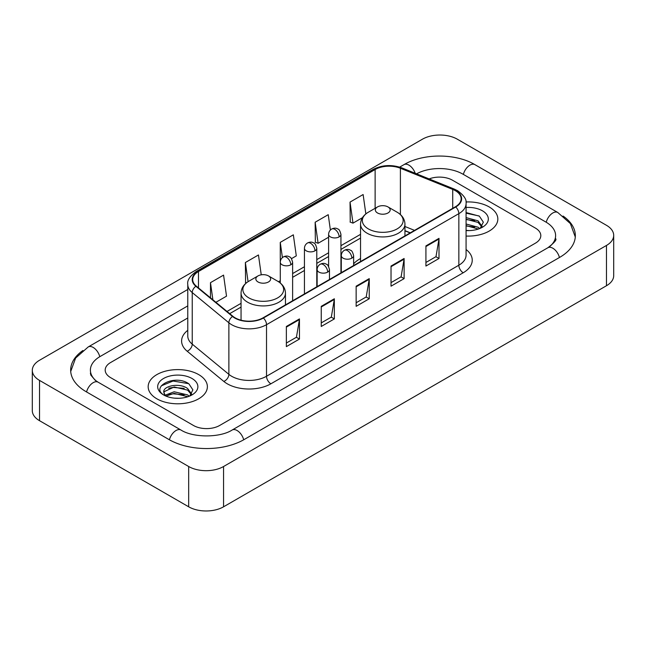 <?xml version="1.0" encoding="UTF-8"?>
<svg xmlns="http://www.w3.org/2000/svg" width="646" height="646" viewBox="0 0 646 646"><rect width="100%" height="100%" fill="white"/><g stroke="black" fill="none" stroke-linecap="round" stroke-linejoin="round"><path stroke-width="0.97" d="M360.541 258.537A32.688 18.871 0 0 0 353.637 263.81M410.17 232.891L404.953 230.775M489.159 206.922A29.603 17.095 0 0 0 465.968 201.972A29.603 17.095 0 0 1 489.159 206.922A29.603 17.095 0 0 1 497.832 219.01A29.603 17.095 0 0 0 489.159 206.922M198.71 374.615A29.603 17.095 0 0 0 166.442 370.909A29.603 17.095 0 0 0 148.168 386.704A29.603 17.095 0 0 0 156.841 398.792A29.603 17.095 0 0 0 189.1 402.49A29.603 17.095 0 0 0 207.382 386.704A29.603 17.095 0 0 0 198.71 374.615A29.603 17.095 0 0 0 166.442 370.909A29.603 17.095 0 0 0 148.168 386.704A29.603 17.095 0 0 0 156.841 398.792A29.603 17.095 0 0 0 189.1 402.49A29.603 17.095 0 0 0 207.382 386.704A29.603 17.095 0 0 0 198.71 374.615M455.357 190.683A19.735 11.394 180 0 1 461.139 198.742A19.735 11.394 180 0 1 455.357 206.801L263.035 317.84A19.735 11.394 180 0 1 232.915 316.314L196.271 286.105A19.735 11.394 180 0 1 192.702 279.573A19.735 11.394 180 0 1 198.484 271.514L375.124 169.527A19.735 11.394 180 0 1 400.399 168.251L452.725 189.407A19.735 11.394 180 0 1 455.357 190.683M455.713 190.481A20.228 11.676 0 0 0 453.007 189.173L400.681 168.017A20.228 11.676 0 0 0 374.777 169.333L198.136 271.312A20.228 11.676 0 0 0 195.867 286.267L232.503 316.475A20.228 11.676 0 0 0 263.382 318.042L455.713 207.003A20.228 11.676 0 0 0 455.713 190.481M286.364 326.472L286.364 346.619L299.453 339.061L299.453 318.922L286.364 326.472M286.364 343.042L296.441 337.228L299.397 319.592A4.934 2.85 -120 0 0 299.453 318.922M296.353 337.277L299.453 339.061M321.256 306.333L321.256 326.472L334.337 318.922L334.337 298.775L321.256 306.333M321.256 322.903L331.333 317.081L334.289 299.445A4.934 2.85 -120 0 0 334.337 298.775M331.245 317.138L334.337 318.922M425.924 245.9L425.924 266.047L439.005 258.489L439.005 238.35L425.924 245.9M425.924 262.47L436.002 256.656L438.957 239.02A4.934 2.85 -120 0 0 439.005 238.35M435.913 256.704L439.005 258.489M391.032 266.047L391.032 286.186L404.113 278.636L404.113 258.489L391.032 266.047M391.032 282.617L401.109 276.795L404.065 259.159A4.934 2.85 -120 0 0 404.113 258.489M401.021 276.851L404.113 278.636M356.148 286.186L356.148 306.333L369.229 298.775L369.229 278.636L356.148 286.186M356.148 302.756L366.225 296.942L369.173 279.306A4.934 2.85 -120 0 0 369.229 278.636M366.137 296.99L369.229 298.775M466.073 236.056A29.603 17.095 0 0 0 497.832 219.01A29.603 17.095 0 0 1 466.073 236.056M193.477 425.48A18.5 10.683 0 0 0 219.64 425.48L535.389 243.187A18.5 10.683 0 0 0 540.807 235.629A18.5 10.683 0 0 0 535.389 228.078L452.523 180.234A18.5 10.683 0 0 0 429.13 178.918A18.5 10.683 0 0 1 452.523 180.234L535.389 228.078A18.5 10.683 0 0 1 540.807 235.629A18.5 10.683 0 0 1 535.389 243.187L219.64 425.48A18.5 10.683 0 0 1 193.477 425.48L110.611 377.635L193.477 425.48M187.768 317.985L110.611 362.527A18.5 10.683 0 0 0 105.193 370.085A18.5 10.683 0 0 0 110.611 377.635A18.5 10.683 0 0 1 105.193 370.085A18.5 10.683 0 0 1 110.611 362.527L187.768 317.985M215.901 302.288L226.52 296.159L223.564 275.107L210.483 282.665L210.483 297.822M330.389 230.033L328.233 214.682L315.151 222.232L315.361 242.258M365.846 213.923L363.125 194.535L350.035 202.093L350.253 222.111M261.242 274.825L258.457 254.968L245.375 262.518L245.585 282.544M291.459 258.666L296.296 255.873L293.341 234.821L280.259 242.379L280.283 262.502M280.259 242.379L282.399 257.617M315.151 222.232L318.107 243.284L328.604 237.219M318.107 243.284L315.151 242.177M350.035 202.093L352.991 223.136L362.454 217.678M352.991 223.136L350.035 222.03M246.417 282.851L245.375 282.464M245.375 262.518L248.064 281.688M210.483 282.665L212.889 299.809M549.455 246.764A33.301 19.227 0 0 0 555.608 235.629A33.301 19.227 0 0 0 545.854 222.03L462.996 174.194A33.301 19.227 0 0 0 416.541 173.831M187.768 305.897L100.146 356.487A33.301 19.227 0 0 0 90.392 370.085A33.301 19.227 0 0 0 96.545 381.221M188.68 466.517A24.669 14.244 0 0 0 223.564 466.517L606.473 245.448A24.669 14.244 0 0 0 613.7 235.378A24.669 14.244 0 0 0 606.473 225.309L457.32 139.197A24.669 14.244 0 0 0 422.436 139.197L39.527 360.266A24.669 14.244 0 0 0 32.3 370.336A24.669 14.244 0 0 0 39.527 380.405L188.68 466.517L188.68 506.803A24.669 14.244 0 0 0 223.564 506.803L606.473 285.734A24.669 14.244 0 0 0 613.7 275.664L613.7 235.378M32.3 370.336L32.3 410.622A24.669 14.244 0 0 0 39.527 420.691L188.68 506.803M82.922 350.503A53.045 30.62 0 0 0 70.656 370.085A53.045 30.62 0 0 0 86.193 391.734L169.05 439.579A53.045 30.62 0 0 0 244.067 439.579L559.807 257.286A53.045 30.62 0 0 0 575.344 235.629A53.045 30.62 0 0 0 563.078 216.047M410.113 232.923L404.953 230.832M466.073 230.404L469.529 230.598M466.073 224.009L478.08 227.23L479.712 228.539M466.073 225.607L478.371 229.031M466.073 217.613L478.08 220.835L482.086 226.366M466.073 219.212L478.08 222.434L481.771 226.786M466.073 230.549A20.107 11.612 0 0 0 482.441 227.222A20.107 11.612 0 0 0 482.441 210.806A20.107 11.612 0 0 0 466.073 207.471M480.188 228.345L483.337 222.159L479.356 216.152L466.073 212.558M466.073 213.18L479.082 215.974M466.073 219.575L474.632 220.674M466.073 225.971L474.632 227.069M377.514 212.97A7.405 4.272 0 0 0 387.98 212.97A7.405 4.272 0 0 0 387.98 206.922L397.169 212.227A20.397 11.773 0 0 1 397.169 228.886A20.397 11.773 0 0 1 368.325 228.886A20.397 11.773 0 0 1 368.325 212.227C363.302 215.215 360.71 219.18 360.541 224.122A22.206 12.815 0 0 0 367.049 233.182A22.206 12.815 0 0 0 391.242 235.96A22.206 12.815 0 0 0 404.953 224.122C404.784 219.18 402.192 215.215 397.169 212.227L387.98 206.922A7.405 4.272 0 0 0 377.514 206.922A7.405 4.272 0 0 0 377.514 212.97M258.02 281.955A7.405 4.272 0 0 0 268.486 281.955A7.405 4.272 0 0 0 268.486 275.915L277.675 281.22A20.397 11.773 0 0 1 277.675 297.871A20.397 11.773 0 0 1 248.831 297.871A20.397 11.773 0 0 1 248.831 281.22C243.808 284.2 241.216 288.164 241.047 293.106A22.206 12.815 0 0 0 247.555 302.175A22.206 12.815 0 0 0 271.748 304.952A22.206 12.815 0 0 0 285.459 293.106C285.29 288.164 282.698 284.2 277.675 281.22L268.486 275.915A7.405 4.272 0 0 0 258.02 275.915A7.405 4.272 0 0 0 258.02 281.955M174.428 398.146L179.079 398.283M165.19 395.199L174.17 391.775L187.631 394.924L189.262 396.232M166.014 396.063L174.17 393.374L187.921 396.725M165.328 395.82L163.89 392.445A13.937 8.051 0 0 0 166.135 396.168M191.636 394.06L187.631 388.529C179.265 382.287 162.049 386.138 163.89 392.445L163.834 391.831M163.922 392.639L164.31 391.605L174.17 386.978L187.631 390.127L191.321 394.472M189.738 396.03L192.888 389.845L188.898 383.845C174.791 373.703 149.727 387.067 164.205 395.255L164.924 395.699M191.991 378.491A20.107 11.612 0 0 0 163.559 378.491A20.107 11.612 0 0 0 163.559 394.908A20.107 11.612 0 0 0 191.991 394.908A20.107 11.612 0 0 0 191.991 378.491M161.266 385.864L173.071 381.019L188.632 383.659M168.638 388.214L173.071 387.414L184.175 388.367M168.638 394.609L173.071 393.81L184.175 394.763M466.073 249.493A30.838 17.805 180 0 1 463.214 272.765L270.884 383.805A6.169 3.561 60 0 1 266.523 376.255L458.846 265.215A24.669 14.244 0 0 0 466.073 255.146L466.073 203.579A24.669 14.244 180 0 1 458.846 213.648A6.169 3.561 -120 0 0 455.713 207.003M270.884 383.805A30.838 17.805 180 0 1 227.271 383.805A30.838 17.805 180 0 1 223.815 381.431L187.179 351.222A30.838 17.805 180 0 1 187.768 330.324M231.631 376.255A24.669 14.244 0 0 0 266.523 376.255L266.523 324.688A24.669 14.244 180 0 1 228.87 322.782L192.233 292.573A24.669 14.244 180 0 1 187.768 284.401L187.768 335.968A24.669 14.244 0 0 0 192.233 344.14L228.87 374.349A24.669 14.244 0 0 0 231.631 376.255M466.073 203.579C466.897 199.719 464.062 195.423 457.57 190.683L454.332 189.108A6.169 2.891 112 0 0 453.007 189.173M454.332 189.108L402.006 167.952C391.783 164.334 382.085 164.859 372.912 169.527A6.169 3.561 60 0 1 374.777 169.333M198.136 271.312A6.169 3.561 -120 0 0 196.271 271.506C189.867 276.108 187.033 280.412 187.768 284.401M195.867 286.267A6.169 4.126 129.5 0 0 192.233 292.573L192.233 344.14A6.169 4.126 -50.5 0 1 187.179 351.222M402.006 167.952A6.169 2.891 112 0 0 400.681 168.017M232.503 316.475A6.169 4.126 129.5 0 0 228.87 322.782L228.87 374.349A6.169 4.126 -50.5 0 1 223.815 381.431M263.382 318.042A6.169 3.561 60 0 1 266.523 324.688L458.846 213.648L458.846 265.215A6.169 3.561 60 0 0 463.214 272.765M198.484 271.514L198.484 287.93M452.725 189.407L452.725 208.319M400.399 168.251L400.399 214.561M414.53 230.372L404.953 226.496M375.124 169.527L375.124 208.303M360.541 234.345L340.943 245.666M328.604 252.788L316.782 259.611M304.444 266.733L292.622 273.565M280.283 280.687L278.499 281.721M241.047 303.337L227.004 311.445M356.148 286.824L369.173 279.306M391.032 266.685L404.065 259.159M425.924 246.538L438.957 239.02M321.256 306.971L334.289 299.445M286.364 327.11L299.397 319.592M243.695 439.789A9.868 5.701 -120 0 0 232.148 430.026C220.02 437.867 193.097 437.867 180.961 430.026L98.103 382.182L95.188 380.252L90.803 375.068L90.392 373.105M169.422 439.789A9.868 5.701 -60 0 1 176.027 430.511A9.868 5.701 -60 0 1 180.961 430.026M86.564 391.952A9.868 5.701 -60 0 1 93.169 382.674A9.868 5.701 -60 0 1 98.103 382.182M70.713 371.474L75.622 358.054L88.236 346.934A9.868 5.701 60 0 1 99.775 356.705M399.672 167.128L403.984 164.641A9.868 5.701 60 0 1 415.192 173.281M403.984 164.641C423.227 153.191 455.656 153.191 474.907 164.641A9.868 5.701 120 0 0 469.973 165.126A9.868 5.701 120 0 0 463.368 174.404M575.287 237.017L570.378 223.597L557.764 212.477A9.868 5.701 120 0 0 552.831 212.97A9.868 5.701 120 0 0 546.225 222.248M559.436 257.496A9.868 5.701 -120 0 0 547.897 247.733L232.148 430.026M223.564 506.803L223.564 466.517M39.527 420.691L39.527 380.405M606.473 285.734L606.473 245.448M351.828 258.166A6.169 3.561 0 0 0 353.637 255.646C352.659 252.077 351.682 250.333 350.705 250.398C348.921 249.138 346.813 249.106 344.383 250.301A6.169 3.561 60 0 1 347.467 250.608A6.169 3.561 -120 0 1 351.828 258.166A6.169 3.561 0 0 1 343.107 258.166A6.169 3.561 0 0 1 341.298 255.646C341.395 253.305 342.42 251.528 344.383 250.301M327.667 272.111A6.169 3.561 0 0 0 329.476 269.592C328.499 266.031 327.522 264.279 326.545 264.343C324.76 263.092 322.653 263.059 320.222 264.254A6.169 3.561 60 0 1 323.307 264.561A6.169 3.561 -120 0 1 327.667 272.111A6.169 3.561 0 0 1 318.946 272.111A6.169 3.561 0 0 1 317.138 269.592C317.226 267.258 318.26 265.474 320.222 264.254M339.134 236.888A6.169 3.561 0 0 0 340.943 234.369C339.966 230.8 338.988 229.055 338.019 229.12C336.227 227.86 334.119 227.836 331.689 229.031A6.169 3.561 60 0 1 334.773 229.33A6.169 3.561 -120 0 1 339.134 236.888A6.169 3.561 0 0 1 330.413 236.888A6.169 3.561 0 0 1 328.604 234.369C328.701 232.035 329.726 230.251 331.689 229.031M314.973 250.834A6.169 3.561 0 0 0 316.782 248.322C315.805 244.753 314.828 243.001 313.851 243.074C312.066 241.814 309.959 241.782 307.528 242.977A6.169 3.561 60 0 1 310.613 243.284A6.169 3.561 -120 0 1 314.973 250.834A6.169 3.561 0 0 1 306.252 250.834A6.169 3.561 0 0 1 304.444 248.322C304.541 245.981 305.566 244.204 307.528 242.977M290.813 264.787A6.169 3.561 0 0 0 292.622 262.268C291.645 258.699 290.668 256.955 289.691 257.019C287.906 255.759 285.798 255.727 283.368 256.93A6.169 3.561 60 0 1 286.453 257.229A6.169 3.561 -120 0 1 290.813 264.787A6.169 3.561 0 0 1 282.092 264.787A6.169 3.561 0 0 1 280.283 262.268C280.38 259.926 281.406 258.15 283.368 256.93M372.912 169.527L196.271 271.506M360.541 238.099L340.943 249.421M328.604 256.543L316.782 263.366M304.444 270.488L292.622 277.32M241.047 307.092L229.685 313.657M410.307 232.81L404.953 230.646M88.236 346.934L187.768 289.473M555.608 238.649C556.981 239.65 554.413 242.678 547.897 247.733M474.907 164.641L557.764 212.477M404.953 235.903L404.953 224.122M360.541 261.541L360.541 224.122M377.514 206.922L368.325 212.227M285.459 304.896L285.459 293.106M241.047 320.19L241.047 293.106M258.02 275.915L248.831 281.22M353.637 265.53L353.637 255.646M341.298 272.652L341.298 255.646M329.476 279.476L329.476 269.592M317.138 286.598L317.138 269.592M340.943 272.854L340.943 234.369M328.604 266.443L328.604 234.369M316.782 286.808L316.782 248.322M304.444 293.93L304.444 248.322M292.622 300.753L292.622 262.268M280.283 283.021L280.283 262.268"/></g></svg>
